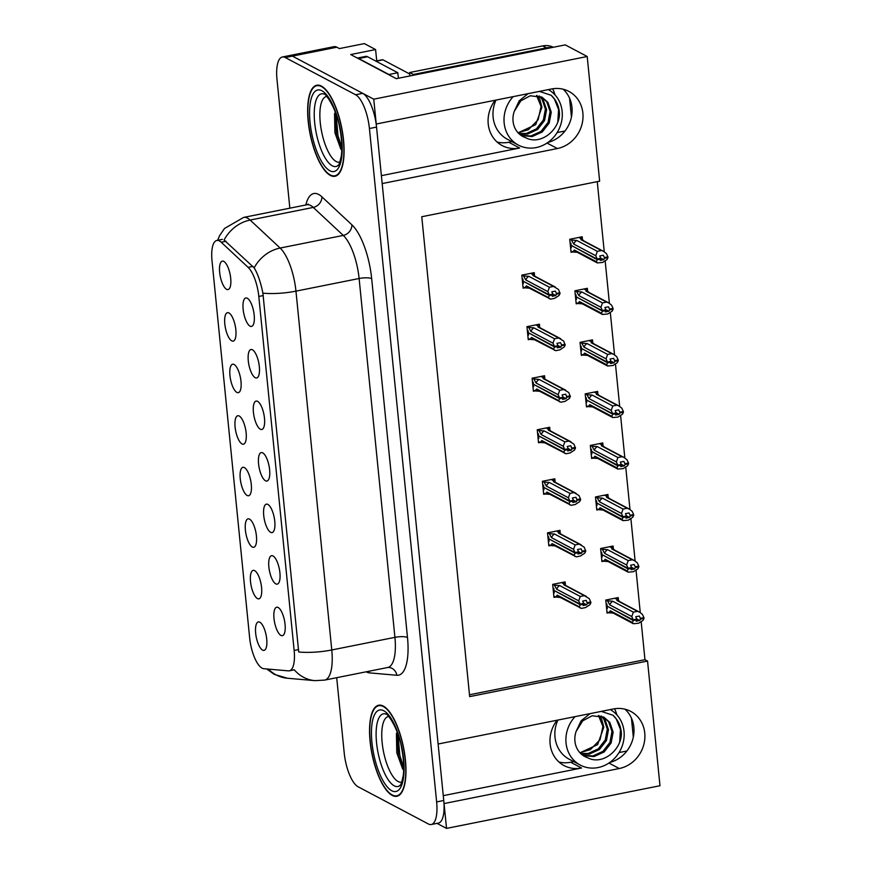 <?xml version="1.0" encoding="UTF-8"?>
<svg xmlns="http://www.w3.org/2000/svg" width="872" height="872" viewBox="0 0 872 872"><rect width="100%" height="100%" fill="white"/><g stroke="black" fill="none" stroke-linecap="round" stroke-linejoin="round"><path stroke-width="1.31" d="M381.38 175.664L519.658 148.022A30.945 27.926 -62.1 0 1 502.207 145.602A30.945 27.926 -62.1 0 1 488.222 123.933A30.945 27.926 -62.1 0 1 495.198 100.236M557.077 720.228A30.945 27.926 117.9 0 0 550.112 743.936A30.945 27.926 117.9 0 0 564.086 765.594A30.945 27.926 117.9 0 0 581.537 768.014L570.637 762.248A30.945 27.926 -62.1 0 1 558.996 762.03M262.581 650.109A14.508 5.036 -101.3 0 0 265.066 649.803A14.508 5.036 -101.3 0 0 266.2 635.535A14.508 5.036 -101.3 0 0 259.802 622.194A14.508 5.036 -101.3 0 0 259.518 622.063A14.508 5.036 -101.3 0 0 255.703 633.584A14.508 5.036 -101.3 0 0 262.581 650.109M270.636 532.323A14.508 5.036 -101.3 0 0 273.11 532.018A14.508 5.036 -101.3 0 0 274.255 517.75A14.508 5.036 -101.3 0 0 267.857 504.408A14.508 5.036 -101.3 0 0 267.562 504.278A14.508 5.036 -101.3 0 0 263.758 515.81A14.508 5.036 -101.3 0 0 270.636 532.323M275.781 583.859A14.508 5.036 -101.3 0 0 278.255 583.553A14.508 5.036 -101.3 0 0 279.4 569.285A14.508 5.036 -101.3 0 0 273.001 555.955A14.508 5.036 -101.3 0 0 272.707 555.824A14.508 5.036 -101.3 0 0 268.903 567.345A14.508 5.036 -101.3 0 0 275.781 583.859M255.202 377.696A14.508 5.036 -101.3 0 0 257.676 377.391A14.508 5.036 -101.3 0 0 258.82 363.123A14.508 5.036 -101.3 0 0 252.422 349.781A14.508 5.036 -101.3 0 0 252.128 349.65A14.508 5.036 -101.3 0 0 248.324 361.182A14.508 5.036 -101.3 0 0 255.202 377.696M242.013 443.935A14.508 5.036 -101.3 0 0 244.487 443.63A14.508 5.036 -101.3 0 0 245.621 429.362A14.508 5.036 -101.3 0 0 239.222 416.02A14.508 5.036 -101.3 0 0 238.939 415.89A14.508 5.036 -101.3 0 0 235.135 427.422A14.508 5.036 -101.3 0 0 242.013 443.935M231.723 340.854A14.508 5.036 -101.3 0 0 234.197 340.549A14.508 5.036 -101.3 0 0 235.331 326.281A14.508 5.036 -101.3 0 0 228.933 312.939A14.508 5.036 -101.3 0 0 228.649 312.808A14.508 5.036 -101.3 0 0 224.845 324.34A14.508 5.036 -101.3 0 0 231.723 340.854M280.926 635.405A14.508 5.036 -101.3 0 0 283.4 635.099A14.508 5.036 -101.3 0 0 284.545 620.831A14.508 5.036 -101.3 0 0 278.146 607.49A14.508 5.036 -101.3 0 0 277.852 607.359A14.508 5.036 -101.3 0 0 274.048 618.891A14.508 5.036 -101.3 0 0 280.926 635.405M247.158 495.481A14.508 5.036 -101.3 0 0 249.632 495.176A14.508 5.036 -101.3 0 0 250.765 480.908A14.508 5.036 -101.3 0 0 244.367 467.566A14.508 5.036 -101.3 0 0 244.084 467.436A14.508 5.036 -101.3 0 0 240.28 478.968A14.508 5.036 -101.3 0 0 247.158 495.481M257.436 598.563A14.508 5.036 -101.3 0 0 259.921 598.257A14.508 5.036 -101.3 0 0 261.055 583.989A14.508 5.036 -101.3 0 0 254.657 570.648A14.508 5.036 -101.3 0 0 254.373 570.517A14.508 5.036 -101.3 0 0 250.558 582.049A14.508 5.036 -101.3 0 0 257.436 598.563M252.291 547.017A14.508 5.036 -101.3 0 0 254.777 546.711A14.508 5.036 -101.3 0 0 255.91 532.443A14.508 5.036 -101.3 0 0 249.512 519.113A14.508 5.036 -101.3 0 0 249.229 518.982A14.508 5.036 -101.3 0 0 245.424 530.503A14.508 5.036 -101.3 0 0 252.291 547.017M260.346 429.231A14.508 5.036 -101.3 0 0 262.821 428.926A14.508 5.036 -101.3 0 0 263.965 414.669A14.508 5.036 -101.3 0 0 257.567 401.327A14.508 5.036 -101.3 0 0 257.273 401.196A14.508 5.036 -101.3 0 0 253.469 412.718A14.508 5.036 -101.3 0 0 260.346 429.231M265.491 480.777A14.508 5.036 -101.3 0 0 267.966 480.472A14.508 5.036 -101.3 0 0 269.11 466.204A14.508 5.036 -101.3 0 0 262.712 452.862A14.508 5.036 -101.3 0 0 262.418 452.732A14.508 5.036 -101.3 0 0 258.613 464.264A14.508 5.036 -101.3 0 0 265.491 480.777M226.578 289.308A14.508 5.036 -101.3 0 0 229.053 289.003A14.508 5.036 -101.3 0 0 230.186 274.735A14.508 5.036 -101.3 0 0 223.788 261.404A14.508 5.036 -101.3 0 0 223.505 261.262A14.508 5.036 -101.3 0 0 219.7 272.794A14.508 5.036 -101.3 0 0 226.578 289.308M236.868 392.389A14.508 5.036 -101.3 0 0 239.342 392.084A14.508 5.036 -101.3 0 0 240.476 377.827A14.508 5.036 -101.3 0 0 234.078 364.485A14.508 5.036 -101.3 0 0 233.794 364.354A14.508 5.036 -101.3 0 0 229.99 375.876A14.508 5.036 -101.3 0 0 236.868 392.389M250.057 326.15A14.508 5.036 -101.3 0 0 252.531 325.845A14.508 5.036 -101.3 0 0 253.676 311.577A14.508 5.036 -101.3 0 0 247.277 298.235A14.508 5.036 -101.3 0 0 246.983 298.104A14.508 5.036 -101.3 0 0 243.179 309.636A14.508 5.036 -101.3 0 0 250.057 326.15M262.091 668.17A26.106 9.058 -101.3 0 0 263.78 668.704L288.403 670.862A26.106 9.058 -101.3 0 0 289.33 670.819A26.106 9.058 -101.3 0 0 294.147 650.468L258.81 296.458A26.106 9.058 -101.3 0 0 248.128 267.366L221.205 242.242A26.106 9.058 -101.3 0 0 216.834 240.465A26.106 9.058 -101.3 0 0 212.016 260.804L249.643 637.792A26.106 9.058 -101.3 0 0 262.091 668.17M437.025 823.364L446.54 828.4L444.055 803.559L619.262 768.526A30.945 27.926 117.9 0 0 644.266 742.639A30.945 27.926 117.9 0 0 630.772 711.41A30.945 27.926 117.9 0 0 613.321 708.98L438.115 744.012L382.176 183.567L557.382 148.534A30.945 27.926 117.9 0 0 582.376 122.647A30.945 27.926 117.9 0 0 568.893 91.407A30.945 27.926 117.9 0 0 551.442 88.988L376.235 124.02L373.75 99.179L292.382 56.102A29.016 10.061 -101.3 0 0 289.482 55.568A29.016 10.061 -101.3 0 1 292.382 56.102L362.708 93.337A29.016 10.061 -101.3 0 1 376.541 127.094L443.75 800.485A29.016 10.061 -101.3 0 1 438.398 823.092L431.28 824.509A29.016 10.061 -101.3 0 0 436.632 801.913L369.423 128.511A29.016 10.061 -101.3 0 0 355.591 94.754L285.264 57.53A29.016 10.061 -101.3 0 0 282.365 56.996A29.016 10.061 -101.3 0 0 277.002 79.592L289.842 208.179M609.811 762.433A30.945 27.926 117.9 0 0 632.745 739.434A30.945 27.926 117.9 0 0 624.962 709.198M373.75 99.179L587.205 56.506L565.263 44.886L396.28 78.676L350.697 54.544L375.592 49.562L376.726 60.877M282.365 56.996L333.943 46.674A29.016 10.061 -101.3 0 1 336.854 47.219L339.426 48.581L364.333 43.6L375.592 49.562M587.205 56.506L599.642 181.169L421.765 216.736L469.67 696.619L647.547 661.052L659.984 785.727L446.54 828.4M511.853 141.635L508.758 142.256A30.945 27.926 -62.1 0 1 497.116 142.038M565.002 131.007L557.132 132.577M626.881 750.999L619.022 752.569M573.732 761.627L570.637 762.248M469.485 694.777L644.964 659.69L641.192 621.834M640.266 612.558L636.048 570.288M635.121 561.012L630.903 518.753M629.976 509.466L625.758 467.207M624.832 457.931L620.613 415.672M619.687 406.385L615.469 364.125M614.542 354.839L610.324 312.579M609.397 303.303L605.179 261.044M604.252 251.757L597.255 181.649M644.964 659.69L647.547 661.052M618.433 599.74L618.215 597.571L605.768 600.056L607.065 613.081L608.7 612.754M613.288 548.205L613.071 546.025L600.623 548.521L601.92 561.535L603.555 561.219M602.999 445.112L602.781 442.943L590.333 445.428L591.63 458.454L593.265 458.127M597.854 393.577L597.636 391.397L585.188 393.893L586.485 406.919L588.12 406.592L589.788 404.663L611.795 416.315L612.733 414.167L587.041 400.215M592.709 342.031L592.491 339.862L580.043 342.347L581.341 355.373L582.976 355.046M587.564 290.485L587.347 288.316L574.899 290.801L576.196 303.827L577.831 303.5L579.499 301.581L601.506 313.233L602.454 311.086L576.752 297.134M608.144 496.659L607.926 494.478L595.478 496.975L596.775 510L598.41 509.673M582.42 238.95L582.202 236.77L569.754 239.266L571.051 252.291L572.686 251.964M565.339 584.077L565.121 581.897L552.674 584.382L553.971 597.407L555.606 597.08M560.195 532.53L559.977 530.35L547.529 532.847L548.826 545.872L550.461 545.545L552.129 543.616L574.136 555.268L575.084 553.12L549.393 539.168M549.905 429.449L549.698 427.269L537.239 429.765L538.536 442.791L540.171 442.464M544.76 377.903L544.553 375.734L532.094 378.219L533.392 391.245L535.027 390.918M539.615 326.357L539.408 324.188L526.95 326.673L528.247 339.699L529.882 339.372M555.05 480.984L554.832 478.815L542.384 481.3L543.681 494.326L545.316 493.999M534.471 274.822L534.264 272.642L521.805 275.138L523.113 288.163L524.737 287.836L526.405 285.907L548.412 297.559L549.36 295.412L523.669 281.46M443.27 795.656L581.537 768.014M563.083 89.206A30.945 27.926 -62.1 0 1 570.855 119.431A30.945 27.926 -62.1 0 1 547.932 142.43M392.226 795.406A46.423 16.099 -101.3 0 0 396.869 796.267A46.423 16.099 -101.3 0 0 404.652 753.877A46.423 16.099 -101.3 0 0 383.309 706.091A46.423 16.099 -101.3 0 0 378.666 705.23A46.423 16.099 -101.3 0 0 370.873 747.62A46.423 16.099 -101.3 0 0 392.226 795.406M330.335 175.414A46.423 16.099 -101.3 0 0 334.979 176.275A46.423 16.099 -101.3 0 0 342.772 133.885A46.423 16.099 -101.3 0 0 321.419 86.099A46.423 16.099 -101.3 0 0 316.776 85.238A46.423 16.099 -101.3 0 0 308.982 127.628A46.423 16.099 -101.3 0 0 330.335 175.414M217.619 240.301L219.635 235.593L224.496 228.475L243.648 217.411A38.684 13.418 78.7 0 1 247.517 218.131A38.684 13.418 78.7 0 1 250.133 220.049A33.845 28.58 -47 0 0 224.093 240.029L254.177 267.857C257.774 273.808 260.684 282.234 262.897 293.145L298.704 651.984A33.845 8.644 174.3 0 0 331.774 649.967A38.684 13.418 78.7 0 1 324.635 680.106L387.778 667.483A38.684 13.418 -101.3 0 0 394.918 637.345L359.111 278.506A38.684 13.418 -101.3 0 0 343.274 235.418L313.277 207.416A38.684 13.418 -101.3 0 0 310.672 205.498A38.684 13.418 -101.3 0 0 306.802 204.789L308.285 204.103M266.69 668.955L274.233 674.339L287.422 678.242L314.868 680.64A33.845 31.577 -85 0 1 294.3 669.805L293.254 669.892M336.701 677.697L344.222 752.994A29.016 10.061 -101.3 0 0 358.054 786.751L428.381 823.975A29.016 10.061 -101.3 0 0 431.28 824.509M552.793 293.984L555.802 295.575L556.423 293.428L555.355 291.106L551.802 291.826L552.859 294.137L549.306 294.845L547.823 291.608L549.415 287.226L553.502 286.408L532.89 275.498L534.351 274.745L531.451 273.209M530.863 273.317L535.975 276.816M522.165 278.724L522.938 279.138L523.145 281.187L549.306 294.845M521.968 275.105L523.516 275.923L525.816 279.956L547.823 291.608M523.516 275.923L528.803 276.315L549.415 287.226M526.405 285.907A6.573 5.93 117.9 0 0 528.367 287.673L550.603 299.129L554.69 298.311L559.083 295.423L560.053 293.472L558.494 289.471L553.502 286.408M522.982 286.921L524.704 287.825L529.991 288.229M522.611 283.193L523.385 283.607L523.178 281.558M549.382 295.608L552.935 294.9L552.249 296.284L555.802 295.575M528.803 276.315A6.573 5.93 117.9 0 0 525.816 279.956M559.977 292.709L556.423 293.428M532.89 275.498A6.573 5.93 -62.1 0 1 534.525 276.053L555.519 287.171M560.053 293.472L556.489 294.191M549.371 298.791L548.412 297.559M552.859 294.137L549.327 295.041M549.36 295.412L552.913 294.703M570.931 251.049L572.653 251.954L574.354 250.035L596.361 261.687L597.32 259.736L571.607 245.588M597.309 259.54L600.863 258.831L600.198 260.412L603.751 259.703L604.438 258.319L607.991 257.6L607.915 256.837L604.361 257.556L603.304 255.234L599.751 255.954L600.83 258.461L597.266 259.169L595.761 255.736L597.353 251.354L601.44 250.537L580.839 239.626A6.573 5.93 -62.1 0 1 582.463 240.181L603.468 251.3L606.432 253.599L607.915 256.837M597.32 259.736L600.884 259.028M600.808 258.265L597.244 258.973M570.114 242.852L570.888 243.266L571.084 245.315L597.266 259.169M570.561 247.321L571.334 247.735L571.127 245.686M572.653 251.954L577.94 252.357M574.354 250.035A6.573 5.93 117.9 0 0 576.316 251.801L597.309 262.919L596.361 261.687M607.991 257.6L607.032 259.551L602.628 262.439L597.309 262.919M604.438 258.319L604.361 257.556M583.924 240.945L581.591 238.928L582.289 238.874L579.389 237.337M580.839 239.626L581.591 238.928L578.812 237.446M601.44 250.537L603.468 251.3M595.761 255.736L573.754 244.084A6.573 5.93 -62.1 0 1 576.752 240.443L597.353 251.354M573.754 244.084L571.465 240.051L576.752 240.443M571.465 240.051L569.917 239.233M603.751 259.703L600.732 258.112M557.938 345.519L560.947 347.121L561.557 344.963L560.5 342.652L556.946 343.361L558.004 345.683L554.45 346.391L552.968 343.143L554.559 338.761L558.647 337.955L538.035 327.044L539.495 326.281L536.596 324.744M536.008 324.864L541.12 328.363M527.309 330.27L528.083 330.684L528.29 332.723L554.45 346.391M527.113 326.64L528.661 327.458L530.961 331.491L552.968 343.143M528.661 327.458L533.947 327.861L554.559 338.761M528.127 338.456L529.849 339.372L531.549 337.453A6.573 5.93 117.9 0 0 533.511 339.219L555.747 350.675L559.835 349.857L564.228 346.969L565.198 345.018L563.639 341.007L558.647 337.955M531.549 337.453L553.557 349.105L554.505 346.958L528.813 333.006M527.756 334.739L528.53 335.142L528.323 333.104M529.849 339.372L535.135 339.764M554.527 347.154L558.08 346.446L557.393 347.83L560.947 347.121M533.947 327.861A6.573 5.93 117.9 0 0 530.961 331.491M565.121 344.255L561.557 344.963M538.035 327.044A6.573 5.93 -62.1 0 1 539.67 327.589L560.663 338.707M565.198 345.018L561.633 345.726M554.516 350.337L553.557 349.105M558.004 345.683L554.472 346.587M554.505 346.958L558.058 346.249M563.083 397.065L566.092 398.657L566.702 396.509L565.645 394.199L562.091 394.907L563.149 397.218L559.595 397.926L558.113 394.689L559.704 390.307L563.792 389.49L543.18 378.59L544.64 377.827L541.741 376.29M541.152 376.41L546.264 379.909M532.454 381.816L533.228 382.219L533.435 384.269L559.595 397.926M532.258 378.186L533.806 379.004L536.106 383.037L558.113 394.689M533.806 379.004L539.092 379.407L559.704 390.307M533.272 390.002L534.994 390.918L536.694 388.988A6.573 5.93 117.9 0 0 538.656 390.765L560.892 402.221L564.98 401.403L569.372 398.504L570.343 396.564L568.784 392.553L563.792 389.49M536.694 388.988L558.701 400.64L559.65 398.504L533.958 384.541M532.901 386.274L533.675 386.688L533.468 384.639M534.994 390.918L540.28 391.31M559.671 398.689L563.225 397.981L562.538 399.376L566.092 398.657M539.092 379.407A6.573 5.93 117.9 0 0 536.106 383.037M570.266 395.801L566.702 396.509M543.18 378.59A6.573 5.93 -62.1 0 1 544.815 379.135L565.808 390.253M570.343 396.564L566.778 397.272M559.661 401.872L558.701 400.64M563.149 397.218L559.617 398.123M559.65 398.504L563.203 397.785M568.228 448.611L571.236 450.203L571.923 448.818L570.789 445.734L567.236 446.453L568.293 448.764L564.74 449.472L563.258 446.235L564.849 441.853L568.936 441.036L548.325 430.125L549.785 429.373L546.886 427.836M546.297 427.945L551.409 431.444M537.599 433.351L538.373 433.766L538.58 435.815L564.74 449.472M537.403 429.733L538.951 430.55L541.24 434.583L563.258 446.235M538.951 430.55L544.237 430.942L564.849 441.853M538.416 441.537L540.139 442.453L541.839 440.534A6.573 5.93 117.9 0 0 543.801 442.3L566.037 453.756L570.125 452.939L574.517 450.05L575.487 448.099L573.929 444.099L568.936 441.036M541.839 440.534L563.846 452.187L564.794 450.039L539.103 436.087M538.046 437.82L538.82 438.235L538.613 436.185M540.139 442.453L545.425 442.856M564.816 450.235L568.37 449.527L567.683 450.911L571.236 450.203M544.237 430.942A6.573 5.93 117.9 0 0 541.24 434.583M575.411 447.336L571.847 448.055M548.325 430.125A6.573 5.93 -62.1 0 1 549.96 430.681L570.953 441.799M575.487 448.099L571.923 448.818M564.805 453.418L563.846 452.187M568.293 448.764L564.751 449.669M564.794 450.039L568.348 449.331M602.454 311.086L606.007 310.377L605.342 311.958L608.896 311.25L609.583 309.854L613.136 309.146L613.06 308.383L609.506 309.091L608.449 306.781L604.896 307.489L605.964 310.007L602.41 310.715L600.906 307.271L602.498 302.9L606.585 302.083L585.984 291.172A6.573 5.93 -62.1 0 1 587.608 291.717L608.612 302.835L611.577 305.135L613.06 308.383M602.465 311.282L606.029 310.574M605.953 309.811L602.389 310.519M575.258 294.398L576.032 294.812L576.229 296.851L602.41 310.715M575.705 298.867L576.479 299.27L576.272 297.232M576.076 302.584L577.798 303.5L583.085 303.892M579.499 301.581A6.573 5.93 117.9 0 0 581.461 303.347L602.454 314.465L601.506 313.233M613.136 309.146L612.177 311.097L607.773 313.985L602.454 314.465M609.583 309.854L609.506 309.091M589.069 292.491L586.736 290.463L587.434 290.42L584.534 288.872M585.984 291.172L586.736 290.463L583.957 288.992M606.585 302.083L608.612 302.835M600.906 307.271L578.899 295.619A6.573 5.93 -62.1 0 1 581.897 291.989L602.498 302.9M578.899 295.619L576.61 291.586L581.897 291.989M576.61 291.586L575.062 290.768M608.896 311.25L605.877 309.647M581.221 354.13L582.943 355.046L584.643 353.116L606.65 364.769L607.61 362.817L581.897 348.669M607.599 362.632L611.152 361.913L610.487 363.504L614.041 362.785L614.727 361.4L618.281 360.692L618.204 359.929L614.651 360.637L613.594 358.327L610.04 359.035L611.109 361.542L607.555 362.251L606.051 358.817L607.642 354.435L611.73 353.618L591.129 342.718A6.573 5.93 -62.1 0 1 592.753 343.263L613.757 354.381L616.722 356.681L618.204 359.929M607.61 362.817L611.174 362.109M611.098 361.346L607.533 362.065M580.403 345.944L581.177 346.348L581.373 348.397L607.555 362.251M580.85 350.402L581.624 350.817L581.417 348.767M582.943 355.046L588.229 355.438M584.643 353.116A6.573 5.93 117.9 0 0 586.605 354.893L607.599 366L606.65 364.769M618.281 360.692L617.322 362.632L612.918 365.532L607.599 366M614.727 361.4L614.651 360.637M594.214 344.037L591.881 342.009L592.578 341.955L589.679 340.418M591.129 342.718L591.881 342.009L589.101 340.538M611.73 353.618L613.757 354.381M606.051 358.817L584.044 347.165A6.573 5.93 -62.1 0 1 587.041 343.535L607.642 354.435M584.044 347.165L581.755 343.132L587.041 343.535M581.755 343.132L580.207 342.315M614.041 362.785L611.021 361.193M612.733 414.167L616.297 413.459L615.621 415.039L619.185 414.331L619.872 412.947L623.426 412.227L623.349 411.464L619.796 412.183L618.739 409.862L615.185 410.581L616.253 413.088L612.7 413.797L611.196 410.363L612.787 405.981L616.875 405.164L596.274 394.253A6.573 5.93 -62.1 0 1 597.898 394.809L618.902 405.927L621.867 408.227L623.349 411.464M612.754 414.363L616.319 413.655M616.242 412.892L612.678 413.601M585.548 397.479L586.322 397.894L586.518 399.943L612.7 413.797M585.995 401.948L586.769 402.363L586.562 400.313M586.366 405.665L588.088 406.581L593.374 406.984M589.788 404.663A6.573 5.93 117.9 0 0 591.75 406.428L612.744 417.546L611.795 416.315M623.426 412.227L622.466 414.178L618.063 417.067L612.744 417.546M619.872 412.947L619.796 412.183M599.358 395.572L597.026 393.555L597.723 393.501L594.824 391.964M596.274 394.253L597.026 393.555L594.246 392.073M616.875 405.164L618.902 405.927M611.196 410.363L589.189 398.711A6.573 5.93 -62.1 0 1 592.186 395.071L612.787 405.981M589.189 398.711L586.9 394.678L592.186 395.071M586.9 394.678L585.352 393.861M619.185 414.331L616.166 412.739M591.51 457.211L593.233 458.127L594.933 456.209L616.94 467.85L617.899 465.91L592.186 451.761M617.877 465.713L621.442 465.005L620.766 466.585L624.33 465.877L625.017 464.482L628.57 463.773L628.494 463.01L624.941 463.719L623.883 461.408L620.33 462.116L621.398 464.623L617.845 465.343L616.341 461.898L617.932 457.517L622.019 456.699L601.418 445.799A6.573 5.93 -62.1 0 1 603.043 446.344L624.047 457.462L627.012 459.762L628.494 463.01M617.899 465.91L621.464 465.201M621.387 464.438L617.823 465.147M590.693 449.026L591.467 449.44L591.663 451.478L617.845 465.343M591.14 453.495L591.914 453.898L591.707 451.86M593.233 458.127L598.519 458.519M594.933 456.209A6.573 5.93 117.9 0 0 596.895 457.974L617.888 469.092L616.94 467.85M628.57 463.773L627.611 465.724L623.208 468.613L617.888 469.092M625.017 464.482L624.941 463.719M604.503 447.118L602.171 445.091L602.868 445.036L599.969 443.499M601.418 445.799L602.171 445.091L599.391 443.619M622.019 456.699L624.047 457.462M616.341 461.898L594.333 450.246A6.573 5.93 -62.1 0 1 597.331 446.617L617.932 457.517M594.333 450.246L592.044 446.213L597.331 446.617M592.044 446.213L590.497 445.396M624.33 465.877L621.311 464.275M575.04 716.642A31.523 28.449 117.9 0 0 566.048 743.031A31.523 28.449 117.9 0 0 580.283 765.093A31.523 28.449 117.9 0 0 610.825 761.681A31.523 28.449 117.9 0 0 624.036 731.434A31.523 28.449 117.9 0 0 610.215 709.601M598.454 715.476L602.933 726.463L600.034 739.696L590.3 749.702L580.872 752.394L597.603 744.644L603.816 727.204L601.811 719.716L598.879 715.531M603.38 716.937L608.623 721.776L611.981 731.543L609.942 742.388L602.966 751.348L592.807 755.97L582.561 755.13M601.298 711.389L612.994 715.258C618.259 720.119 621.06 726.376 621.387 734.028C620.897 750.814 601.974 765.474 587.761 757.79A21.855 19.718 117.9 0 1 584.818 756.547A21.855 19.718 117.9 0 1 574.942 741.255A21.855 19.718 117.9 0 1 576.13 731.39L582.736 720.806L592.121 715.77L603.969 717.231L609.801 722.398L613.147 732.164L611.119 743.009L604.133 751.969L593.974 756.591L583.085 755.512M600.884 715.988L603.947 719.302L607.304 729.068L605.266 739.914L598.29 748.874L588.131 753.495L580.545 753.397M601.527 716.184L605.124 719.912L608.471 729.69L606.443 740.535L599.456 749.495L589.308 754.117L581.035 753.866M587.761 757.79L584.752 756.514M576.13 731.39L581.079 720.828L590.017 713.645M633.323 737.058L631.437 718.125M612.994 715.258L616.232 718.909L620.472 729.483L619.698 741.691M513.161 96.639A31.523 28.449 117.9 0 0 504.158 123.039A31.523 28.449 117.9 0 0 518.404 145.101A31.523 28.449 117.9 0 0 548.935 141.689A31.523 28.449 117.9 0 0 562.146 111.442A31.523 28.449 117.9 0 0 548.335 89.609M536.574 95.473L541.054 106.46L538.155 119.704L528.41 129.71L518.993 132.402L535.713 124.652L541.926 107.212L539.921 99.724L536.999 95.539M541.49 96.934L546.744 101.773L550.101 111.551L548.063 122.396L541.087 131.356L530.928 135.978L520.671 135.138M539.419 91.397L551.104 95.255C556.38 100.117 559.17 106.384 559.497 114.036C559.017 130.822 540.095 145.482 525.881 137.787A21.855 19.718 117.9 0 1 522.928 136.555A21.855 19.718 117.9 0 1 513.052 121.252A21.855 19.718 117.9 0 1 514.251 111.387L520.857 100.814L530.231 95.778L542.079 97.239L547.91 102.395L551.268 112.161L549.229 123.007L542.253 131.977L532.094 136.588L521.205 135.509M539.005 95.985L542.068 99.299L545.425 109.076L543.387 119.922L536.411 128.882L526.252 133.503L518.666 133.405M539.648 96.193L543.234 99.92L546.591 109.687L544.553 120.532L537.577 129.492L527.418 134.114L519.145 133.874M525.881 137.787L522.862 136.523M514.251 111.387L519.189 100.825L528.127 93.653M571.443 117.066L569.547 98.122M551.562 47.622A19.337 17.451 117.9 0 0 546.384 47.862L413.339 74.469A19.337 17.451 -62.1 0 1 413.404 75.254M409.698 75.984A19.337 17.451 117.9 0 0 409.655 72.518L413.339 74.469M553.317 47.273A19.337 17.451 117.9 0 0 542.711 45.911L409.655 72.518M357.487 58.141A19.337 6.714 78.7 0 1 358.73 58.533L388.923 74.512A19.337 6.714 -101.3 0 0 388.945 74.785M358.73 58.533L367.624 56.756A19.337 6.714 -101.3 0 0 365.695 56.397L357.346 58.064M388.923 74.512L397.817 72.736A19.337 6.714 -101.3 0 0 398.493 78.229M367.624 56.756L397.817 72.736M551.104 95.255L554.352 98.918L558.581 109.48L557.818 121.699M401.818 782.053A33.463 11.609 78.7 0 1 398.09 781.519A33.463 11.609 78.7 0 1 382.623 746.519A33.463 11.609 78.7 0 1 388.705 716.457M396.422 733.526L396.793 752.776L402.733 769.191M392.171 794.937A45.933 15.936 78.7 0 1 371.047 747.653A45.933 15.936 78.7 0 1 378.753 705.71A45.933 15.936 78.7 0 1 383.353 706.56A45.933 15.936 78.7 0 1 404.477 753.844A45.933 15.936 78.7 0 1 396.771 795.798A45.933 15.936 78.7 0 1 392.171 794.937M403.703 767.447L399.834 755.468L398.046 734.54M403.627 770.379L398.417 755.752L396.956 731.477M339.938 162.05A33.463 11.609 78.7 0 1 336.211 161.527A33.463 11.609 78.7 0 1 320.733 126.516A33.463 11.609 78.7 0 1 326.826 96.454M334.543 113.534L334.913 132.784L340.854 149.188M330.292 174.945A45.933 15.936 78.7 0 1 309.168 127.661A45.933 15.936 78.7 0 1 316.874 85.707A45.933 15.936 78.7 0 1 321.474 86.557A45.933 15.936 78.7 0 1 342.598 133.852A45.933 15.936 78.7 0 1 334.881 175.795A45.933 15.936 78.7 0 1 330.292 174.945M409.753 74.011L382.939 59.819A4.84 1.679 -101.3 0 0 382.448 59.732L375.767 61.062M341.813 147.455L337.944 135.476L336.156 114.537M341.748 150.376L336.538 135.76L335.066 111.485M573.373 500.147L576.381 501.749L576.992 499.591L575.934 497.28L572.381 497.988L573.438 500.31L569.885 501.019L568.402 497.77L569.994 493.389L574.081 492.571L553.469 481.671L554.93 480.908L552.031 479.371M551.442 479.491L556.554 482.99M542.744 484.897L543.518 485.312L543.725 487.35L569.885 501.019M542.548 481.268L544.095 482.085L546.384 486.118L568.402 497.77M544.095 482.085L549.382 482.488L569.994 493.389M543.561 493.083L545.283 493.999L546.984 492.081A6.573 5.93 117.9 0 0 548.946 493.846L571.182 505.302L575.269 504.485L579.662 501.596L580.632 499.645L579.073 495.634L574.081 492.571M546.984 492.081L568.991 503.722L569.939 501.585L544.248 487.633M543.191 489.366L543.965 489.77L543.757 487.731M545.283 493.999L550.57 494.391M569.961 501.782L573.514 501.073L572.828 502.457L576.381 501.749M549.382 482.488A6.573 5.93 117.9 0 0 546.384 486.118M580.556 498.882L576.992 499.591M553.469 481.671A6.573 5.93 -62.1 0 1 555.104 482.216L576.098 493.334M580.632 499.645L577.068 500.354M569.95 504.964L568.991 503.722M573.438 500.31L569.896 501.215M569.939 501.585L573.493 500.877M578.507 551.693L581.526 553.284L582.136 551.137L581.079 548.826L577.526 549.534L578.583 551.845L575.029 552.554L573.547 549.316L575.139 544.935L579.226 544.117L558.614 533.206L560.075 532.454L557.175 530.917M556.587 531.037L561.699 534.536M547.889 536.443L548.662 536.847L548.87 538.896L575.029 552.554M547.692 532.814L549.24 533.631L551.529 537.664L573.547 549.316M549.24 533.631L554.527 534.024L575.139 544.935M552.129 543.616A6.573 5.93 117.9 0 0 554.091 545.382L576.327 556.848L580.414 556.031L584.807 553.131L585.777 551.191L584.218 547.18L579.226 544.117M548.706 544.629L550.428 545.534L555.715 545.937M548.335 540.902L549.109 541.316L548.902 539.267M575.106 553.317L578.659 552.608L577.973 554.003L581.526 553.284M554.527 534.024A6.573 5.93 117.9 0 0 551.529 537.664M585.701 550.428L582.136 551.137M558.614 533.206A6.573 5.93 -62.1 0 1 560.249 533.762L581.243 544.88M585.777 551.191L582.213 551.9M575.095 556.5L574.136 555.268M578.114 552.139L578.659 552.608M578.583 551.845L575.04 552.75M575.084 553.12L578.637 552.412M583.651 603.228L586.671 604.83L587.357 603.446L586.224 600.361L582.67 601.081L583.728 603.391L580.174 604.1L578.692 600.852L580.283 596.481L584.36 595.663L563.759 584.752L565.22 584M561.732 582.572L566.844 586.071M553.033 587.979L553.807 588.393L554.014 590.442L580.174 604.1M552.837 584.349L554.385 585.177L556.674 589.21L578.692 600.852M554.385 585.177L559.671 585.57L580.283 596.481M553.851 596.165L555.573 597.08L557.273 595.162A6.573 5.93 117.9 0 0 559.235 596.928L581.471 608.384L585.559 607.566L589.952 604.678L590.922 602.726L589.363 598.726L584.36 595.663M557.273 595.162L579.281 606.814L580.229 604.667L554.538 590.715M553.48 592.448L554.254 592.862L554.047 590.813M555.573 597.08L560.86 597.484M580.251 604.863L583.804 604.154L583.117 605.539L586.671 604.83M559.671 585.57A6.573 5.93 117.9 0 0 556.674 589.21M590.845 601.963L587.281 602.683M563.759 584.752A6.573 5.93 -62.1 0 1 565.394 585.308L586.387 596.426M590.922 602.726L587.357 603.446M580.24 608.046L579.281 606.814M583.259 603.686L583.804 604.154M583.728 603.391L580.185 604.296M580.229 604.667L583.782 603.958M596.655 508.758L598.377 509.662L600.078 507.744L622.085 519.396L623.044 517.445L597.331 503.297M623.022 517.249L626.587 516.54L625.911 518.132L629.475 517.412L630.162 516.028L633.715 515.319L633.639 514.556L630.085 515.265L629.028 512.954L625.475 513.663L626.543 516.17L622.99 516.878L621.485 513.445L623.077 509.063L627.164 508.245L606.563 497.334A6.573 5.93 -62.1 0 1 608.187 497.89L629.192 509.008L632.156 511.308L633.639 514.556M623.044 517.445L626.608 516.736M626.532 515.973L622.968 516.682M595.838 500.572L596.612 500.975L596.808 503.024L622.99 516.878M596.284 505.03L597.058 505.444L596.851 503.395M598.377 509.662L603.664 510.066M600.078 507.744A6.573 5.93 117.9 0 0 602.04 509.51L623.033 520.628L622.085 519.396M633.715 515.319L632.756 517.26L628.352 520.159L623.033 520.628M630.162 516.028L630.085 515.265M609.648 498.664L607.315 496.637L608.013 496.582L605.114 495.045M606.563 497.334L607.315 496.637L604.536 495.165M627.164 508.245L629.192 509.008M621.485 513.445L599.478 501.792A6.573 5.93 -62.1 0 1 602.476 498.152L623.077 509.063M599.478 501.792L597.189 497.759L602.476 498.152M597.189 497.759L595.641 496.942M629.475 517.412L626.456 515.821M601.8 560.293L603.522 561.208L605.223 559.29L627.23 570.942L628.189 568.991L602.476 554.843M628.167 568.795L631.731 568.086L631.056 569.667L634.62 568.958L635.307 567.574L638.86 566.855L638.784 566.092L635.23 566.811L634.173 564.489L630.62 565.209L631.688 567.716L628.134 568.424L626.63 564.98L628.222 560.609L632.309 559.791L611.708 548.88A6.573 5.93 -62.1 0 1 613.332 549.436L634.336 560.554L637.301 562.854L638.784 566.092M628.189 568.991L631.753 568.282M631.677 567.519L628.113 568.228M600.982 552.107L601.756 552.521L601.953 554.57L628.134 568.424M601.429 556.576L602.203 556.99L601.996 554.941M603.522 561.208L608.809 561.612M605.223 559.29A6.573 5.93 117.9 0 0 607.184 561.056L628.178 572.174L627.23 570.942M638.86 566.855L637.901 568.806L633.497 571.694L628.178 572.174M635.307 567.574L635.23 566.811M614.793 550.199L612.46 548.183L613.158 548.128L610.258 546.591M611.708 548.88L612.46 548.183L609.681 546.7M632.309 559.791L634.336 560.554M626.63 564.98L604.623 553.339A6.573 5.93 -62.1 0 1 607.621 549.698L628.222 560.609M604.623 553.339L602.334 549.306L607.621 549.698M602.334 549.306L600.786 548.477M634.62 568.958L631.601 567.356M606.945 611.839L608.667 612.754L610.367 610.836L632.374 622.477L633.334 620.537L607.621 606.389M633.312 620.341L636.876 619.632L636.2 621.213L639.765 620.504L640.451 619.109L644.005 618.401L643.928 617.638L640.375 618.346L639.318 616.035L635.764 616.744L636.833 619.251L633.279 619.97L631.775 616.526L633.366 612.144L637.454 611.327L616.853 600.427A6.573 5.93 -62.1 0 1 618.477 600.972L639.481 612.09L642.446 614.389L643.928 617.638M633.334 620.537L636.898 619.818M636.822 619.055L633.257 619.774M606.127 603.653L606.901 604.067L607.097 606.105L633.279 619.97M606.574 608.122L607.337 608.525L607.141 606.476M608.667 612.754L613.953 613.147M610.367 610.836A6.573 5.93 117.9 0 0 612.329 612.602L633.323 623.72L632.374 622.477M644.005 618.401L643.046 620.352L638.642 623.24L633.323 623.72M640.451 619.109L640.375 618.346M619.938 601.745L617.605 599.718L618.303 599.663L615.403 598.127M616.853 600.427L617.605 599.718L614.825 598.247M637.454 611.327L639.481 612.09M631.775 616.526L609.768 604.874A6.573 5.93 -62.1 0 1 612.765 601.244L633.366 612.144M609.768 604.874L607.479 600.841L612.765 601.244M607.479 600.841L605.931 600.023M639.765 620.504L636.745 618.902M608.918 763.044L619.262 768.526M336.854 47.219L285.264 57.53M248.128 267.366L252.978 266.396M258.81 296.458L263.246 295.564M221.205 242.242L226.055 241.272M294.147 650.468L298.584 649.586M547.027 143.052L557.382 148.534M519.658 148.022L508.758 142.256M305.821 204.975A48.352 16.775 78.7 0 1 318.629 194.423A48.352 16.775 78.7 0 1 321.899 196.821L351.896 224.813A48.352 16.775 78.7 0 1 371.679 278.68L407.497 637.519A48.352 16.775 78.7 0 1 396.858 675.277L369.412 672.868A48.352 16.775 78.7 0 1 366.153 671.811M287.422 678.242A33.845 31.577 -85 0 1 268.402 669.107M262.897 293.145A33.845 8.644 -5.7 0 0 295.957 291.139L331.774 649.967L394.918 637.345A9.668 2.474 174.3 0 1 407.497 637.519M254.177 267.857A33.845 28.58 -47 0 1 280.13 248.04A38.684 13.418 78.7 0 1 295.957 291.139L359.111 278.506A9.668 2.474 174.3 0 1 371.679 278.68M321.899 196.821A9.668 8.164 133 0 1 313.277 207.416L250.133 220.049L280.13 248.04L343.274 235.418A9.668 8.164 133 0 0 351.896 224.813M436.632 801.913L443.75 800.485M369.423 128.511L376.541 127.094M355.591 94.754L362.708 93.337M396.858 675.277A9.668 9.025 95 0 0 388.814 667.418L387.778 667.483M369.412 672.868A9.668 9.025 95 0 0 369.009 671.233M557.873 720.076A31.523 28.449 117.9 0 0 554.995 737.178A31.523 28.449 117.9 0 0 569.242 759.25L580.283 765.093M598.781 715.52A21.855 19.718 -62.1 0 1 601.811 719.716M614.564 708.762A41.191 37.18 -62.1 0 1 616.875 714.898M495.983 100.073A31.523 28.449 117.9 0 0 493.116 117.186A31.523 28.449 117.9 0 0 507.362 139.248L518.404 145.101M536.89 95.517A21.855 19.718 -62.1 0 1 539.921 99.724M552.674 88.77A41.191 37.18 -62.1 0 1 554.995 94.895M542.711 45.911L546.384 47.862M399.594 785.814A37.049 12.851 78.7 0 1 394.209 785.814A37.049 12.851 78.7 0 1 376.824 745.168A37.049 12.851 78.7 0 1 385.195 713.841L385.958 714.124C385.446 711.378 398.242 726.343 401.698 748.405C403.671 758.847 404.183 767.905 403.245 775.59C400.128 789.749 399.888 783.983 399.594 785.814M391.757 790.751A41.584 14.432 78.7 0 1 371.93 742.366A41.584 14.432 78.7 0 1 383.767 710.745A41.584 14.432 78.7 0 1 403.594 759.131A41.584 14.432 78.7 0 1 391.757 790.751M337.704 165.811A37.049 12.851 78.7 0 1 332.33 165.822A37.049 12.851 78.7 0 1 314.945 125.176A37.049 12.851 78.7 0 1 323.316 93.838L324.068 94.132C323.556 91.375 336.352 106.34 339.818 128.402C341.78 138.844 342.304 147.913 341.366 155.598C338.238 169.757 338.009 163.99 337.704 165.811M329.878 170.759A41.584 14.432 78.7 0 1 310.05 122.374A41.584 14.432 78.7 0 1 321.888 90.753A41.584 14.432 78.7 0 1 341.715 139.139A41.584 14.432 78.7 0 1 329.878 170.759M382.939 59.819L376.017 61.204M216.834 240.465L222.371 239.353M289.33 670.819L294.104 669.86M314.868 680.64L324.635 680.106M243.648 217.411L306.802 204.789M378.753 705.71L381.031 705.252M396.771 795.798L399.038 795.34M316.874 85.707L319.141 85.26M334.881 175.795L337.159 175.348M565.22 583.989L562.32 582.463"/></g></svg>
